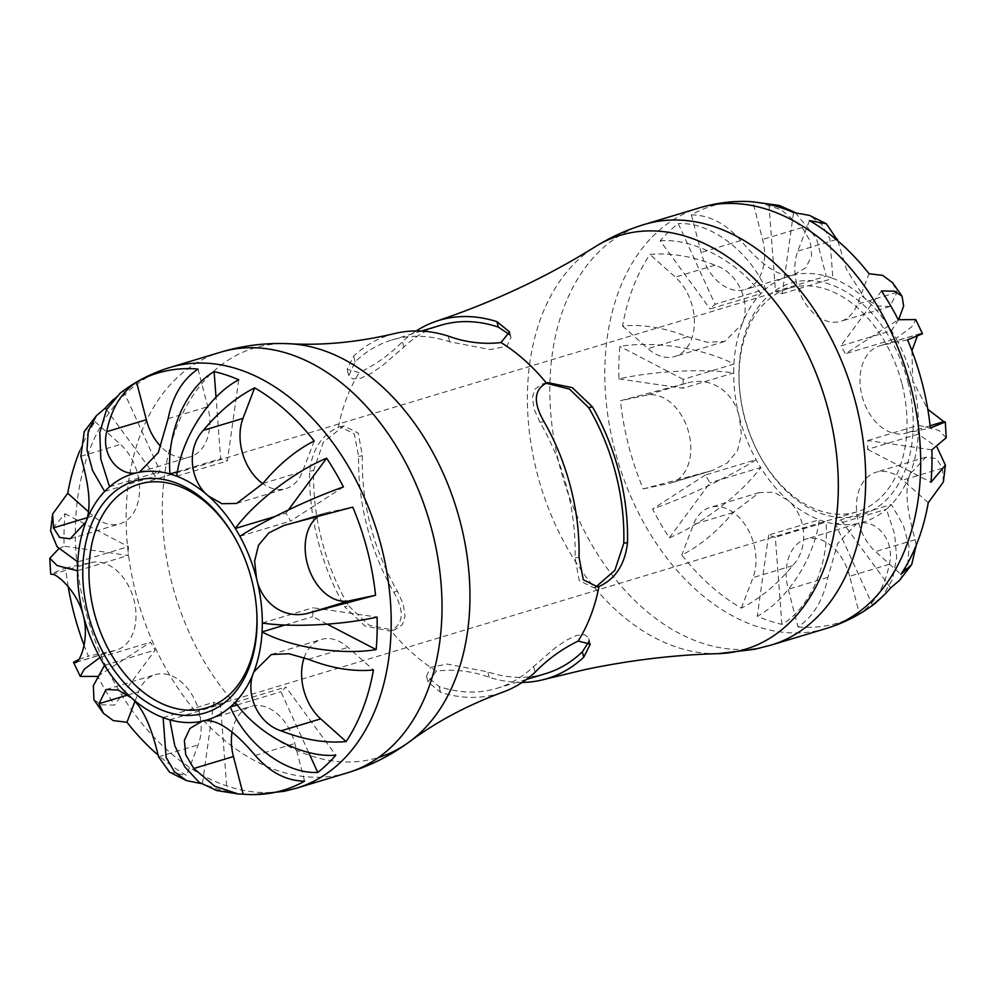 <?xml version="1.0" encoding="UTF-8"?>
<svg xmlns="http://www.w3.org/2000/svg" width="996" height="996" viewBox="0 0 996 996"><rect width="100%" height="100%" fill="white"/><g stroke="black" fill="none" stroke-linecap="round" stroke-linejoin="round"><path stroke-width="0.75" stroke-dasharray="4.98 3.74" d="M898.629 319.604L891.482 330.672L840.811 345.948A128.521 88.395 73.2 0 1 845.38 353.792L898.23 319.704M881.46 290.932L840.811 345.948M837.86 240.883L846.463 269.306L864.603 298.202A128.521 88.395 73.2 0 1 891.482 330.672A128.521 88.395 73.2 0 1 896.064 338.515L911.763 326.763L915.722 319.591M911.925 350.729L912.722 380.721A128.521 88.395 73.2 0 0 896.064 338.515L845.38 353.792M795.182 212.497L816.459 238.368L826.17 276.178L775.498 291.454A128.521 88.395 73.2 0 1 782.221 293.683L793.551 212.522M768.924 204.367L775.498 291.454M741.472 201.404A217.813 149.798 -106.8 0 0 691.411 214.85C709.538 215.074 725.984 223.639 740.775 240.546C755.815 258.338 777.241 279.179 793.937 274.772A128.521 88.395 73.2 0 1 826.17 276.178A128.521 88.395 73.2 0 1 832.893 278.407L829.867 238.592L821.638 224.361L809.449 215.373M892.565 282.702L896.998 292.314L889.988 306.482L877.937 305.984L864.603 298.202A128.521 88.395 73.2 0 0 832.893 278.407L782.221 293.683M660.186 240.808C693.316 237.957 737.849 261.438 760.807 293.683L710.136 308.959A128.521 88.395 73.2 0 1 715.066 304.266L678.251 223.59A217.813 149.798 -106.8 0 0 660.186 240.808L710.136 308.959M618.939 378.928L683.007 388.228A128.521 88.395 73.2 0 1 683.256 379.364L733.94 364.088C704.645 348.413 654.148 340.545 619.861 346.409A217.813 149.798 -106.8 0 0 618.939 378.928C653.276 371.022 704.072 368.408 733.678 372.952A128.521 88.395 73.2 0 1 733.94 364.088A128.521 88.395 73.2 0 1 742.095 324.173C751.084 304.266 739.642 273.165 714.929 265.173C691.884 256.146 670.196 252.573 649.878 254.441A217.813 149.798 -106.8 0 0 622.562 325.991C642.881 324.111 664.569 327.696 687.614 336.723L707.073 342.25L724.627 341.504L742.095 324.173A128.521 88.395 73.2 0 1 760.807 293.683A128.521 88.395 73.2 0 1 765.737 288.989C748.955 250.843 710.248 221.809 678.251 223.59M757.744 202.026L781.163 209.72L802.203 227.511L810.283 241.293L811.615 255.611L806.05 267.563L793.937 274.772A128.521 88.395 73.2 0 0 765.737 288.989L715.066 304.266M669.362 537.803L710.011 482.799A128.521 88.395 73.2 0 1 705.442 474.955L756.113 459.679C731.786 475.565 685.97 497.427 652.592 509.043A217.813 149.798 -106.8 0 0 669.362 537.803C701.694 524.394 742.107 493.257 760.683 467.522A128.521 88.395 73.2 0 1 756.113 459.679A128.521 88.395 73.2 0 1 739.455 417.473C734.052 392.237 711.169 375.641 686.294 383.236L620.446 400.741A217.813 149.798 -106.8 0 0 643.242 488.899L712.016 470.585L727.167 463.09L737.476 450.752L741.398 434.841L739.455 417.473A128.521 88.395 73.2 0 1 733.678 372.952L683.007 388.228M683.256 379.364L619.861 346.409M781.897 624.38L775.324 537.292A128.521 88.395 73.2 0 1 768.613 535.064L819.285 519.788C814.504 557.835 787.089 600.563 757.271 616.225A217.813 149.798 -106.8 0 0 781.897 624.38C810.184 608.22 829.643 562.852 825.995 522.016A128.521 88.395 73.2 0 1 819.285 519.788A128.521 88.395 73.2 0 1 787.562 499.992L774.029 492.273L759.326 492.572L733.081 512.542C717.282 531.528 700.188 545.696 681.799 555.021A217.813 149.798 -106.8 0 0 741.348 608.145C759.736 598.82 776.843 584.652 792.629 565.666C810.395 546.792 805.378 514.16 787.562 499.992A128.521 88.395 73.2 0 1 760.683 467.522L710.011 482.799M705.442 474.955L652.592 509.043M889.303 564.309L849.675 576.261L859.411 613.897C874.799 603.564 884.772 587.042 889.303 564.309C895.491 540.504 875.982 518.567 858.241 523.423A128.521 88.395 73.2 0 1 825.995 522.016L775.324 537.292M768.613 535.064L757.271 616.225M899.649 580.245L907.754 564.782L908.999 546.069L903.434 525.515L891.37 504.511L840.686 519.788A128.521 88.395 73.2 0 1 835.769 524.481L872.571 605.157M890.636 587.939L840.686 519.788M943.386 481.915L942.465 468.132L936.389 458.571L925.869 457.201L910.083 474.009A128.521 88.395 73.2 0 1 891.37 504.511A128.521 88.395 73.2 0 1 886.44 509.205L894.607 533.893L896.674 557.785L892.553 579.236L882.406 596.666M849.675 576.261A45.567 31.337 -106.8 0 0 805.814 539.147A45.567 31.337 -106.8 0 0 788.247 589.283L797.983 626.92C813.371 616.599 823.343 600.065 827.875 577.344L837.661 543.542L856.485 523.871L858.241 523.423A128.521 88.395 73.2 0 0 886.44 509.205L835.769 524.481M797.983 626.92A217.813 149.798 -106.8 0 0 829.905 625.065A217.813 149.798 -106.8 0 0 845.641 620.396M946.2 437.754L938.879 430.409L918.486 425.242A128.521 88.395 73.2 0 1 918.237 434.107A128.521 88.395 73.2 0 1 910.083 474.009C902.202 493.593 911.377 525.378 915.15 539.683L916.208 545.26M931.883 449.819L867.815 440.518A128.521 88.395 73.2 0 1 867.566 449.383L918.237 434.107L937.136 447.341M867.815 440.518L918.486 425.242A128.521 88.395 73.2 0 0 912.722 380.721L927.799 409.319M922.508 333.735L920.404 333.56L917.167 336.536M867.566 449.383L930.961 482.325M928.26 502.756L902.837 480.084A45.567 31.337 -106.8 0 0 876.032 472.229A45.567 31.337 -106.8 0 0 856.423 506.254A45.567 31.337 -106.8 0 0 875.521 551.622L900.944 574.306M907.58 339.848L881.36 345.413A45.567 31.337 -106.8 0 0 879.605 345.861A45.567 31.337 -106.8 0 0 862.387 397.267A45.567 31.337 -106.8 0 0 904.156 433.571L930.376 428.006M809.474 220.602L797.808 251.141A45.567 31.337 -106.8 0 0 804.233 301.676A45.567 31.337 -106.8 0 0 840.749 321.335A45.567 31.337 -106.8 0 0 857.369 304.266L869.035 273.713M691.411 214.85L701.147 252.486A45.567 31.337 -106.8 0 0 745.008 289.599A45.567 31.337 -106.8 0 0 762.575 239.463L752.839 201.827M622.562 325.991L647.985 348.662A45.567 31.337 -106.8 0 0 674.79 356.518A45.567 31.337 -106.8 0 0 694.399 322.492A45.567 31.337 -106.8 0 0 675.3 277.125L649.878 254.441M643.242 488.899L669.474 483.334A45.567 31.337 -106.8 0 0 671.217 482.886A45.567 31.337 -106.8 0 0 688.435 431.48A45.567 31.337 -106.8 0 0 646.665 395.175L620.446 400.741M741.348 608.145L753.013 577.605A45.567 31.337 -106.8 0 0 746.589 527.071A45.567 31.337 -106.8 0 0 710.086 507.412A45.567 31.337 -106.8 0 0 693.453 524.481L681.799 555.021M348.749 605.979L369.03 625.177L393.445 630.144L394.964 629.758L402.309 624.729L405.036 616.275L403.318 604.348L397.479 591.288A181.919 125.11 73.2 0 1 362.395 455.67L358.199 433.061L343.819 425.952L323.327 442.149L313.678 470.361A181.919 125.11 -106.8 0 0 348.749 605.979L344.753 606.825L364.984 626.036L389.511 630.991L391.03 630.593C403.641 623.87 404.538 611.034 393.706 592.085A187.086 128.671 73.2 0 1 358.622 456.467L354.29 433.883L339.885 426.786L338.416 427.16C321.77 434.742 312.196 449.42 309.681 471.195A187.397 128.882 -106.8 0 0 344.753 606.825M509.703 334.706L510.973 337.507L506.889 346.247L490.343 349.596L449.619 341.777A181.919 125.11 -106.8 0 0 391.851 339.997A181.919 125.11 -106.8 0 0 355.111 361.822L348.824 375.766L352.796 378.928L360.701 378.268L371.222 373.363L382.402 365.644L403.841 347.131A181.919 125.11 73.2 0 1 440.581 325.306M595.608 587.154L593.616 587.702L579.236 580.593L575.041 557.984A181.919 125.11 -106.8 0 0 539.969 422.366L534.117 409.306L532.399 397.379L535.126 388.926L542.471 383.896L545.995 383.186M394.864 333.498A187.397 128.882 -106.8 0 0 353.63 356.082L347.106 369.304L359.245 372.616C375.529 364.81 389.934 354.514 402.434 341.715A187.086 128.671 73.2 0 1 416.253 330.933M522.203 682.409A187.086 128.671 73.2 0 1 489.223 677.292C471.768 671.018 454.164 668.963 436.435 671.092L427.956 681.936L440.581 692.295A187.397 128.882 -106.8 0 0 491.24 695.432A187.397 128.882 -106.8 0 0 502.968 692.096M901.791 383.311A116.843 80.352 -106.8 0 0 789.305 288.155A116.843 80.352 -106.8 0 0 739.356 386.187A116.843 80.352 -106.8 0 0 744.286 416.714A116.843 80.352 -106.8 0 0 760.944 457.799A116.843 80.352 -106.8 0 0 856.759 511.882A116.843 80.352 -106.8 0 0 901.791 383.311M907.804 381.767A121.238 83.378 73.2 0 1 871.438 510.911A121.238 83.378 73.2 0 1 761.654 459.056A121.238 83.378 73.2 0 1 739.256 384.742A121.238 83.378 73.2 0 1 806.959 280.561A121.238 83.378 73.2 0 1 907.804 381.767M234.707 537.579A116.843 80.352 73.2 0 1 235.056 538.201A116.843 80.352 73.2 0 1 251.714 579.286A116.843 80.352 73.2 0 1 256.644 609.813A116.843 80.352 73.2 0 1 256.694 610.536M545.584 673.657A181.919 125.11 73.2 0 1 487.828 671.877L447.092 664.058L430.546 667.407L426.462 676.147L439.099 686.568A181.919 125.11 -106.8 0 0 496.867 688.348A181.919 125.11 -106.8 0 0 533.607 666.523L555.033 648.01L566.214 640.291L576.734 635.386L584.64 634.726L588.611 637.876L588.848 641.76M308.648 752.453L280.934 691.734A128.521 88.395 -106.8 0 0 285.864 687.041L335.814 755.192M237.16 704.931L280.934 691.734M235.193 702.317L285.864 687.041M327.223 624.168L312.744 616.636A128.521 88.395 -106.8 0 0 312.993 607.772L377.061 617.072M284.931 625.027L312.744 616.636M262.322 623.048L312.993 607.772M343.408 486.957L290.558 521.045A128.521 88.395 -106.8 0 0 285.989 513.201L288.392 509.952M239.887 536.321L290.558 521.045M275.095 516.488L285.989 513.201M238.729 379.775L227.387 460.936A128.521 88.395 -106.8 0 0 220.676 458.708L216.032 397.255M176.715 476.213L227.387 460.936M177.425 471.743L220.676 458.708M113.594 399.334A217.813 149.798 73.2 0 1 123.429 390.843L120.23 393.109M123.429 390.843L160.232 471.519A128.521 88.395 -106.8 0 0 155.314 476.213L106.547 409.68M109.56 486.795L160.232 471.519M104.63 491.489L155.314 476.213M58.864 548.659L64.118 546.182A217.813 149.798 73.2 0 1 65.039 513.675L50.597 530.868M65.039 513.675L128.434 546.617A128.521 88.395 -106.8 0 0 128.185 555.482L64.118 546.182M77.763 561.893L128.434 546.617M77.514 570.758L128.185 555.482M93.96 699.852L101.692 704.819L114.54 705.068A217.813 149.798 73.2 0 1 97.77 676.296L97.371 676.396M97.77 676.296L150.62 642.208A128.521 88.395 -106.8 0 0 155.189 650.052L114.54 705.068M99.936 657.485L150.62 642.208M104.518 665.328L155.189 650.052M216.705 790.55L227.076 791.633A217.813 149.798 73.2 0 1 202.449 783.479L200.819 783.503M169.631 772.236L186.526 775.398A217.813 149.798 73.2 0 1 158.14 755.117M78.833 659.464L88.42 656.152A217.813 149.798 73.2 0 1 84.075 645.271M68.201 586.681A217.813 149.798 73.2 0 1 65.624 567.994L50.684 574.057M79.792 450.74A217.813 149.798 73.2 0 1 95.056 421.694L84.287 431.517M202.449 783.479L213.779 702.317A128.521 88.395 -106.8 0 0 220.502 704.546L227.076 791.633M163.107 717.593L213.779 702.317M169.83 719.822L220.502 704.546M314.201 440.979L302.547 471.519A45.567 31.337 73.2 0 1 285.914 488.588A45.567 31.337 73.2 0 1 262.77 483.645M198.017 369.08L207.753 406.717A45.567 31.337 73.2 0 1 190.186 456.853A45.567 31.337 73.2 0 1 160.792 446.507M95.056 421.694L120.479 444.378A45.567 31.337 73.2 0 1 139.577 489.746A45.567 31.337 73.2 0 1 119.968 523.772A45.567 31.337 73.2 0 1 93.163 515.916L88.47 511.732M65.624 567.994L91.844 562.429A45.567 31.337 73.2 0 1 133.613 598.733A45.567 31.337 73.2 0 1 116.395 650.139A45.567 31.337 73.2 0 1 114.64 650.587L88.42 656.152M134.958 701.346L138.631 691.734A45.567 31.337 73.2 0 1 155.252 674.666A45.567 31.337 73.2 0 1 191.767 694.324A45.567 31.337 73.2 0 1 198.192 744.859L186.526 775.398M232.068 732.122A45.567 31.337 73.2 0 1 250.992 706.401A45.567 31.337 73.2 0 1 294.853 743.514L304.589 781.15M304.166 657.684A45.567 31.337 73.2 0 1 321.21 639.482A45.567 31.337 73.2 0 1 348.015 647.338L373.438 670.009M317.774 516.7A45.567 31.337 73.2 0 1 324.783 513.114A45.567 31.337 73.2 0 1 326.526 512.666L352.758 507.101M826.145 628.501A219.655 151.068 73.2 0 1 817.691 630.667A219.655 151.068 73.2 0 1 616.337 455.707A219.655 151.068 73.2 0 1 699.341 207.878M942.465 468.132L902.837 480.084M915.15 539.683L875.521 551.622M920.976 333.461L881.36 345.413M930.127 425.74L904.156 433.571M836.279 239.538L797.808 251.141M896.998 292.314L857.369 304.266M740.775 240.546L701.147 252.486M802.203 227.511L762.575 239.463M687.614 336.723L647.985 348.662M714.929 265.173L675.3 277.125M709.09 471.394L669.474 483.334M686.294 383.236L646.665 395.175M792.629 565.666L753.013 577.605M733.081 512.542L693.453 524.481M827.875 577.344L788.247 589.283M575.041 557.984L579.037 557.138M403.841 347.131L402.434 341.715M449.619 341.777L448.138 336.05M358.622 456.467L362.395 455.67M397.479 591.288L393.706 592.085M313.678 470.361L309.681 471.195M539.969 422.366L543.953 421.52M355.111 361.822L353.63 356.082M289.799 343.769A213.941 147.134 -106.8 0 0 167.652 564.334A213.941 147.134 -106.8 0 0 369.665 759.761A213.941 147.134 -106.8 0 0 378.629 757.421M338.416 427.16A186.713 128.409 73.2 0 1 359.245 372.616M436.435 671.092A186.713 128.409 73.2 0 1 391.03 630.593M718.128 653.65A216.219 148.703 73.2 0 1 540.479 485.189A216.219 148.703 73.2 0 1 595.421 246.622M644.375 224.449A219.655 151.068 -106.8 0 0 561.358 472.278A219.655 151.068 -106.8 0 0 762.724 647.238A219.655 151.068 -106.8 0 0 771.178 645.072M347.48 772.796A219.655 151.068 73.2 0 1 339.026 774.963A219.655 151.068 73.2 0 1 137.672 600.003A219.655 151.068 73.2 0 1 220.689 352.173M296.659 788.122A219.655 151.068 73.2 0 1 288.205 790.289A219.655 151.068 73.2 0 1 86.851 615.329A219.655 151.068 73.2 0 1 169.855 367.499M533.607 666.523L535.089 672.25M439.099 686.568L440.581 692.295M489.223 677.292L487.828 671.877M262.919 483.458L302.547 471.519M168.125 418.656L207.753 406.717M80.85 456.317L120.479 444.378M87.299 517.683L93.163 515.916M52.215 574.381L91.844 562.429M76.206 662.178L114.64 650.587M127.874 694.984L138.631 691.734M158.563 756.811L198.192 744.859M255.225 755.454L294.853 743.514M308.387 659.277L348.015 647.338M286.91 524.606L326.526 512.666M925.869 457.201L876.032 472.229M920.404 333.56L879.605 345.861M889.988 306.482L840.749 321.335M795.692 274.323L745.008 289.599M724.627 341.504L674.79 356.518M712.016 470.585L671.217 482.886M759.326 492.572L710.086 507.412M856.485 523.871L805.814 539.147M421.47 331.07L391.851 339.997M593.616 587.702L597.55 586.868M510.985 337.507L509.529 331.892M343.819 425.952L339.885 426.786M544.003 383.497L547.937 382.663M348.6 375.106L347.106 369.304M393.445 630.157L389.511 630.991M739.356 386.187L739.256 384.742M760.944 457.799L761.654 459.056M789.305 288.155L139.241 484.118M856.759 511.882L206.695 707.845M234.346 536.944L235.056 538.201M256.744 611.258L256.644 609.813M526.486 679.409L496.867 688.348M588.835 638.548L590.292 644.163M426.462 676.147L427.956 681.936M236.675 503.428L285.914 488.588M139.515 472.129L190.186 456.853M70.131 538.799L119.968 523.772M75.596 662.44L116.395 650.139M106.012 689.518L155.252 674.666M200.308 721.677L250.992 706.401M271.373 654.497L321.21 639.482M283.985 525.415L324.783 513.114"/><path stroke-width="1.49" d="M927.799 409.319L943.785 421.619L945.316 421.943L930.376 428.006A217.813 149.798 -106.8 0 0 907.58 339.848L922.508 333.735L915.722 319.591L898.23 319.704A217.813 149.798 -106.8 0 0 881.46 290.932L894.308 291.181L902.04 296.148L903.646 306.021L898.629 319.604M892.565 282.702L882.717 275.406L869.035 273.713A217.813 149.798 -106.8 0 0 809.474 220.602L826.369 223.764L809.449 215.373L793.551 212.522A217.813 149.798 -106.8 0 0 768.924 204.367L779.295 205.45L795.182 212.497M882.406 596.666L872.571 605.157A217.813 149.798 -106.8 0 0 890.636 587.939L899.649 580.245L911.726 564.483L900.944 574.306A217.813 149.798 -106.8 0 0 928.26 502.756L943.386 481.915L945.403 465.132L930.961 482.325A217.813 149.798 -106.8 0 0 931.883 449.819L946.2 437.754L945.316 421.943M826.369 223.764L837.86 240.883M779.295 205.45L752.839 201.827A217.813 149.798 -106.8 0 0 741.472 201.404C727.117 201.603 713.074 203.757 699.341 207.878A219.655 151.068 73.2 0 1 910.805 386.797A219.655 151.068 73.2 0 1 826.145 628.501C844.235 622.998 860.781 614.457 875.77 602.891M845.641 620.396A217.813 149.798 -106.8 0 0 859.411 613.897M916.208 545.26L911.714 564.483M937.136 447.341L945.403 465.132M917.167 336.536L911.925 350.729M421.47 331.07L440.581 325.306A181.919 125.11 73.2 0 1 498.336 327.086L509.703 334.706M545.995 383.186L569.55 389.112L588.686 407.675A181.919 125.11 73.2 0 1 623.77 543.293L614.906 570.31L595.608 587.154M592.458 406.878A187.086 128.671 73.2 0 1 627.53 542.496C625.077 564.284 615.565 578.95 599.019 586.495L597.55 586.868L583.283 579.734L579.037 557.138A187.397 128.882 -106.8 0 0 543.953 421.52C533.072 402.571 533.881 389.747 546.406 383.062L547.937 382.663L572.339 387.656L592.458 406.878L588.686 407.675M416.253 330.933A187.086 128.671 73.2 0 1 436.572 321.148A187.086 128.671 73.2 0 1 496.942 321.671L509.529 331.892L501 342.562C483.222 344.566 465.605 342.4 448.138 336.05A187.397 128.882 -106.8 0 0 394.864 333.498C358.348 342.163 323.327 345.587 289.799 343.769C266.281 342.612 243.248 345.413 220.689 352.173A219.655 151.068 73.2 0 1 432.14 531.092A219.655 151.068 73.2 0 1 347.48 772.796C370.026 765.961 390.768 755.566 409.73 741.597A213.941 147.134 -106.8 0 0 460.339 522.24A213.941 147.134 -106.8 0 0 289.799 343.769M378.629 757.421A213.941 147.134 -106.8 0 0 409.73 741.597C436.659 721.565 467.747 705.056 502.968 692.096A187.397 128.882 -106.8 0 0 535.089 672.25C547.588 659.364 561.956 648.956 578.19 641.038L590.292 644.163L583.731 657.248A187.086 128.671 73.2 0 1 544.551 679.334A187.086 128.671 73.2 0 1 539.882 680.455A187.086 128.671 73.2 0 1 522.203 682.409M256.694 610.536A116.843 80.352 73.2 0 1 206.695 707.845A116.843 80.352 73.2 0 1 94.209 612.689A116.843 80.352 73.2 0 1 139.241 484.118A116.843 80.352 73.2 0 1 234.707 537.579M251.627 579.572A121.238 83.378 -106.8 0 0 234.346 536.944A121.238 83.378 -106.8 0 0 94.508 517.484A121.238 83.378 -106.8 0 0 150.969 704.757A121.238 83.378 -106.8 0 0 256.744 611.258A121.238 83.378 -106.8 0 0 251.627 579.572M104.63 491.489L92.566 470.486L87.001 449.931L88.246 431.218L96.351 415.755L84.274 431.517L80.85 456.317C84.623 470.622 93.798 502.382 85.917 521.991A128.521 88.395 73.2 0 1 104.63 491.489A128.521 88.395 73.2 0 1 109.56 486.795A128.521 88.395 73.2 0 1 137.759 472.577C120.105 477.246 100.571 455.994 106.697 431.691C111.228 408.958 121.201 392.436 136.589 382.103A217.813 149.798 73.2 0 1 198.017 369.08C182.629 379.401 172.657 395.935 168.125 418.656L158.302 452.533L139.515 472.129L137.759 472.577A128.521 88.395 73.2 0 1 170.005 473.984A128.521 88.395 73.2 0 1 176.715 476.213A128.521 88.395 73.2 0 1 208.438 496.008C190.647 481.865 185.605 449.208 203.371 430.334C219.157 411.348 236.264 397.18 254.652 387.855A217.813 149.798 73.2 0 1 314.201 440.979C295.812 450.304 278.718 464.472 262.919 483.458L236.675 503.428L221.971 503.727L208.438 496.008A128.521 88.395 73.2 0 1 235.317 528.478A128.521 88.395 73.2 0 1 239.887 536.321A128.521 88.395 73.2 0 1 256.545 578.527L254.603 561.134L258.537 545.223L268.87 532.872L283.985 525.415L352.758 507.101A217.813 149.798 73.2 0 1 375.554 595.259L309.706 612.764C285.354 620.371 261.774 603.887 256.545 578.527A128.521 88.395 73.2 0 1 262.322 623.048A128.521 88.395 73.2 0 1 262.06 631.912L284.931 625.027M77.514 570.758L57.121 565.591L49.8 558.246L50.684 574.057L52.215 574.381C55.776 573.161 76.929 590.304 83.278 615.279A128.521 88.395 73.2 0 1 77.514 570.758A128.521 88.395 73.2 0 1 77.763 561.893A128.521 88.395 73.2 0 1 85.917 521.991L70.131 538.799L59.623 537.429L53.535 527.868L52.614 514.085L67.74 493.244A217.813 149.798 73.2 0 1 79.792 450.74M158.14 755.117A217.813 149.798 73.2 0 1 126.965 722.287L113.283 720.594L103.435 713.298L99.002 703.686L106.012 689.518L118.063 690.016L131.397 697.798A128.521 88.395 73.2 0 1 104.518 665.328A128.521 88.395 73.2 0 1 99.936 657.485A128.521 88.395 73.2 0 1 83.278 615.279C89.839 640.266 79.294 663.946 75.024 662.539L73.492 662.265L78.833 659.464M262.322 623.048C291.928 627.592 342.724 624.978 377.061 617.072A217.813 149.798 73.2 0 1 376.139 649.591C341.852 655.455 291.355 647.587 262.06 631.912A128.521 88.395 73.2 0 1 253.905 671.827L271.373 654.497L288.927 653.75L308.387 659.277C331.419 668.304 353.107 671.877 373.438 670.009A217.813 149.798 73.2 0 1 346.122 741.559C325.804 743.427 304.116 739.854 281.071 730.827C256.37 722.822 244.916 691.759 253.905 671.827A128.521 88.395 73.2 0 1 235.193 702.317A128.521 88.395 73.2 0 1 230.263 707.011A128.521 88.395 73.2 0 1 202.064 721.229C218.771 716.859 240.086 737.55 255.225 755.454C270.016 772.361 286.462 780.926 304.589 781.15A217.813 149.798 73.2 0 1 275.083 792.318A217.813 149.798 73.2 0 1 254.528 794.596A217.813 149.798 73.2 0 1 243.161 794.173L238.256 793.974L214.837 786.28L193.797 768.489L185.729 754.756L184.372 740.414L189.937 728.45L202.064 721.229A128.521 88.395 73.2 0 1 169.83 719.822A128.521 88.395 73.2 0 1 163.107 717.593A128.521 88.395 73.2 0 1 131.397 697.798C148.068 712.277 155.388 744.249 158.563 756.811L169.631 772.236L186.551 780.627L174.362 771.639L166.133 757.408L163.107 717.593M588.848 641.76L582.324 651.832A181.919 125.11 73.2 0 1 545.584 673.657L526.486 679.409M235.193 702.317C258.151 734.562 302.684 758.043 335.814 755.192A217.813 149.798 73.2 0 1 317.749 772.41C285.752 774.191 247.045 745.157 230.263 707.011L237.16 704.931M317.749 772.41L308.648 752.453M376.139 649.591L327.223 624.168M275.095 516.488L235.317 528.478C253.893 502.743 294.306 471.606 326.638 458.197A217.813 149.798 73.2 0 1 343.408 486.957C310.03 498.573 264.214 520.435 239.887 536.321M288.392 509.952L326.638 458.197M177.425 471.743L170.005 473.984C166.357 433.148 185.816 387.78 214.103 371.62A217.813 149.798 73.2 0 1 238.729 379.775C208.911 395.437 181.496 438.165 176.715 476.213M216.032 397.255L214.103 371.62M347.48 772.796L296.659 788.122A219.655 151.068 73.2 0 0 381.319 546.406A219.655 151.068 73.2 0 0 169.855 367.499C151.766 373.002 135.219 381.543 120.23 393.109L106.497 409.792L99.787 432.575L100.808 459.131L109.56 486.795M96.351 415.755L105.364 408.061A217.813 149.798 73.2 0 1 113.594 399.334M106.547 409.68L105.364 408.061M52.601 514.085L50.597 530.868L57.046 546.729L77.763 561.893M49.8 558.246L58.864 548.659M97.371 676.396L80.278 676.409L84.237 669.237L99.936 657.485M104.518 665.328L93.338 685.709L93.96 699.852L103.422 713.298M169.83 719.822L174.711 745.481L184.77 766.845L199.125 782.296L216.705 790.55L238.256 793.974M200.819 783.503L186.551 780.627M84.075 645.271A217.813 149.798 73.2 0 1 68.201 586.681M262.77 483.645A45.567 31.337 73.2 0 1 242.987 418.395L254.652 387.855M160.792 446.507A45.567 31.337 73.2 0 1 146.325 419.739L136.589 382.103M88.47 511.732L67.74 493.244M126.965 722.287L134.958 701.346M243.161 794.173L233.425 756.537A45.567 31.337 73.2 0 1 232.068 732.122M346.122 741.559L320.7 718.875A45.567 31.337 73.2 0 1 304.166 657.684M375.554 595.259L349.335 600.825A45.567 31.337 73.2 0 1 309.32 569.924A45.567 31.337 73.2 0 1 317.774 516.7M943.785 421.619L930.127 425.74M837.437 239.189L836.279 239.538M627.53 542.496L623.77 543.293M496.942 321.671L498.336 327.086M599.019 586.495A186.713 128.409 73.2 0 1 578.19 641.038M501 342.562A186.713 128.409 73.2 0 1 546.406 383.062M718.128 653.65L754.657 649.305L771.178 645.072A219.655 151.068 -106.8 0 0 855.825 403.368A219.655 151.068 -106.8 0 0 644.375 224.449C627.082 229.678 610.76 237.073 595.421 246.622A216.219 148.703 73.2 0 1 828.597 411.36A216.219 148.703 73.2 0 1 736.953 651.421A216.219 148.703 73.2 0 1 718.128 653.65C674.192 654.858 629.733 660.199 584.727 669.673L544.551 679.334M582.324 651.832L583.731 657.248M203.371 430.334L242.987 418.395M106.697 431.691L146.325 419.739M53.535 527.868L87.299 517.683M99.002 703.686L127.874 694.984M193.797 768.489L233.425 756.537M281.071 730.827L320.7 718.875M309.706 612.764L349.335 600.825M902.04 296.148L892.578 282.702M595.421 246.622C546.704 277.05 493.755 301.888 436.572 321.148M771.178 645.072L826.145 628.501M644.375 224.449L699.341 207.878M169.855 367.499L220.689 352.173M296.659 788.122L284.308 791.285L254.528 794.596M80.278 676.409L73.492 662.265"/></g></svg>
